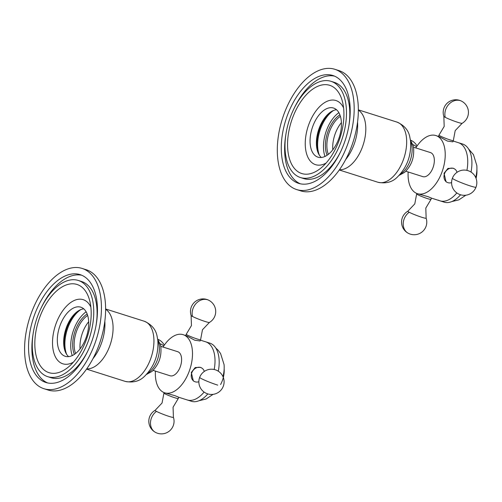<?xml version="1.0" encoding="UTF-8"?>
<svg xmlns="http://www.w3.org/2000/svg" width="502" height="502" viewBox="0 0 502 502"><rect width="100%" height="100%" fill="white"/><g stroke="black" fill="none" stroke-linecap="round" stroke-linejoin="round"><path stroke-width="0.75" d="M326.093 163.062A33.653 18.674 107.6 0 1 305.53 148.536A33.653 18.674 107.6 0 1 318.895 107.397A33.653 18.674 107.6 0 1 343.588 107.911M341.228 120.405A25.765 14.294 -72.4 0 0 333.535 108.043A25.765 14.294 -72.4 0 0 316.775 118.177A25.765 14.294 -72.4 0 0 310.267 144.802A25.765 14.294 -72.4 0 0 317.961 157.164A25.765 14.294 -72.4 0 0 334.721 147.03A25.765 14.294 -72.4 0 0 341.228 120.405M287.941 151.334A46.272 25.671 -72.4 0 0 321.638 167.467A46.272 25.671 -72.4 0 0 343.544 107.528A46.272 25.671 -72.4 0 0 342.483 101.743A46.272 25.671 -72.4 0 0 308.937 92.186A46.272 25.671 -72.4 0 0 287.941 151.334M346.066 105.533A50.476 28.005 107.6 0 1 333.322 157.697A50.476 28.005 107.6 0 1 300.478 177.545A50.476 28.005 107.6 0 1 285.412 153.323A50.476 28.005 107.6 0 1 298.157 101.166A50.476 28.005 107.6 0 1 331 81.318A50.476 28.005 107.6 0 1 346.066 105.533M300.478 177.545L303.817 178.605A50.476 28.005 -72.4 0 0 340.67 151.61M348.896 125.676A50.476 28.005 -72.4 0 0 349.405 106.593A50.476 28.005 -72.4 0 0 334.338 82.372L331 81.318M300.328 183.801A56.575 31.394 107.6 0 1 285.086 157.27A56.575 31.394 107.6 0 1 285.92 134.241M294.147 108.313A56.575 31.394 107.6 0 1 334.489 76.116M281.748 156.216A56.575 31.394 -72.4 0 0 298.634 183.362A56.575 31.394 -72.4 0 0 335.449 161.111A56.575 31.394 -72.4 0 0 349.731 102.646A56.575 31.394 -72.4 0 0 332.845 75.501A56.575 31.394 -72.4 0 0 296.029 97.752A56.575 31.394 -72.4 0 0 281.748 156.216M353.653 99.559A63.095 35.008 107.6 0 1 337.721 164.763A63.095 35.008 107.6 0 1 296.663 189.574A63.095 35.008 107.6 0 1 277.832 159.297A63.095 35.008 107.6 0 1 293.758 94.1A63.095 35.008 107.6 0 1 334.815 69.289A63.095 35.008 107.6 0 1 353.653 99.559M296.663 189.574L300.836 190.898A63.095 35.008 -72.4 0 0 341.893 166.08A63.095 35.008 -72.4 0 0 357.819 100.883A63.095 35.008 -72.4 0 0 338.988 70.613L334.815 69.289M317.477 151.058A28.288 15.694 107.6 0 1 317.088 148.642A28.288 15.694 107.6 0 1 329.626 112.762M321.343 157.496A25.765 14.294 107.6 0 1 317.195 150.029A25.765 14.294 107.6 0 1 316.605 146.81A25.765 14.294 107.6 0 1 328.804 113.433A25.765 14.294 107.6 0 1 336.491 109.725M415.788 147.921A30.496 16.924 107.6 0 1 435.874 135.54A30.496 16.924 107.6 0 1 437.437 136.199A30.496 16.924 107.6 0 1 442.3 171.169A30.496 16.924 107.6 0 1 417.432 193.678A30.496 16.924 107.6 0 1 415.869 193.019A30.496 16.924 107.6 0 1 408.157 171.979M460.284 100.632A12.619 10.448 117.9 0 0 448.706 104.46A12.619 10.448 117.9 0 0 445.236 117.324A9.808 0.816 20.8 0 0 455.101 121.421A9.808 0.816 20.8 0 0 462.135 123.31L455.195 130.627L453.331 140.56A7.674 0.64 -159.2 0 1 453.325 140.585L452.848 141.846L447.37 141.056L439.689 136.908L435.874 135.54M459.957 143.34A30.496 16.924 -72.4 0 0 458.389 142.681A30.496 16.924 107.6 0 1 459.957 143.34A30.496 16.924 107.6 0 1 466.929 170.373A30.496 16.924 -72.4 0 0 459.957 143.34M431.482 198.133L439.953 200.819A30.496 16.924 -72.4 0 0 456.833 192.937A30.496 16.924 107.6 0 1 439.953 200.819A30.496 16.924 107.6 0 1 438.384 200.16M417.432 193.678L427.817 196.596L431.488 198.108L431.011 199.369A7.674 0.64 20.8 0 1 430.998 199.394L425.803 208.06L426.142 218.138A9.808 0.816 -159.2 0 1 419.666 216.563A9.808 0.816 -159.2 0 1 409.199 212.252A9.808 0.816 -159.2 0 1 407.85 211.198A12.619 12.619 0 0 0 408.27 233.273A12.619 10.448 -62.1 0 1 403.219 223.421A12.619 10.448 -62.1 0 1 409.199 212.252M451.587 182.565L451.587 182.609A7.674 6.357 -62.1 0 1 447.056 182.314L446.058 181.787L444.032 173.315L447.935 168.421L453.231 168.208L454.228 168.735A7.674 6.357 -62.1 0 1 457.021 172.305M416.829 193.465L416.66 193.923A7.674 0.64 20.8 0 0 416.654 193.948A7.674 0.64 20.8 0 0 417.746 194.713A7.674 0.64 20.8 0 0 425.564 197.957A7.674 0.64 20.8 0 0 430.998 199.394M405.848 171.251L422.841 176.635A12.619 7.003 -72.4 0 0 433.126 167.323A12.619 7.003 -72.4 0 0 431.118 152.853A12.619 7.003 -72.4 0 0 430.471 152.577L413.479 147.193M453.325 140.585A7.674 0.64 -159.2 0 1 448.022 139.223A7.674 0.64 -159.2 0 1 440.066 135.929A7.674 0.64 -159.2 0 1 438.974 135.138A7.674 0.64 -159.2 0 1 438.986 135.113L444.182 126.448L443.843 116.37A9.808 0.816 20.8 0 0 445.236 117.324M447.056 182.314A7.674 6.357 -62.1 0 1 444.552 173.592A7.674 6.357 -62.1 0 1 454.228 168.735M475.714 177.526A23.663 13.127 -72.4 0 0 476.8 165.459L473.436 154.61L468.517 148.899M471.027 172.073A30.496 16.924 -72.4 0 0 464.124 144.658A30.496 16.924 -72.4 0 0 462.562 144.005L453.162 141.024M439.953 200.819L444.119 202.143A30.496 16.924 -72.4 0 0 460.566 194.776M73.361 362.193A33.653 18.674 107.6 0 1 52.798 347.666A33.653 18.674 107.6 0 1 66.17 306.527A33.653 18.674 107.6 0 1 90.856 307.048M88.496 319.542A25.765 14.294 -72.4 0 0 80.803 307.18A25.765 14.294 -72.4 0 0 64.043 317.308A25.765 14.294 -72.4 0 0 57.535 343.933A25.765 14.294 -72.4 0 0 65.229 356.294A25.765 14.294 -72.4 0 0 81.989 346.16A25.765 14.294 -72.4 0 0 88.496 319.542M35.209 350.465A46.272 25.671 -72.4 0 0 68.906 366.604A46.272 25.671 -72.4 0 0 90.812 306.659A46.272 25.671 -72.4 0 0 89.751 300.874A46.272 25.671 -72.4 0 0 56.205 291.323A46.272 25.671 -72.4 0 0 35.209 350.465M93.334 304.664A50.476 28.005 107.6 0 1 80.596 356.828A50.476 28.005 107.6 0 1 47.746 376.676A50.476 28.005 107.6 0 1 32.68 352.46A50.476 28.005 107.6 0 1 45.425 300.296A50.476 28.005 107.6 0 1 78.268 280.449A50.476 28.005 107.6 0 1 93.334 304.664M47.746 376.676L51.085 377.736A50.476 28.005 -72.4 0 0 87.944 350.741M96.164 324.807A50.476 28.005 -72.4 0 0 96.673 305.724A50.476 28.005 -72.4 0 0 81.606 281.509L78.268 280.449M47.602 382.938A56.575 31.394 107.6 0 1 32.354 356.401A56.575 31.394 107.6 0 1 33.188 333.372M41.415 307.444A56.575 31.394 107.6 0 1 81.757 275.247M29.016 355.347A56.575 31.394 -72.4 0 0 45.908 382.493A56.575 31.394 -72.4 0 0 82.717 360.241A56.575 31.394 -72.4 0 0 96.999 301.777A56.575 31.394 -72.4 0 0 80.113 274.632A56.575 31.394 -72.4 0 0 43.297 296.883A56.575 31.394 -72.4 0 0 29.016 355.347M100.921 298.69A63.095 35.008 107.6 0 1 84.989 363.894A63.095 35.008 107.6 0 1 43.931 388.705A63.095 35.008 107.6 0 1 25.1 358.434A63.095 35.008 107.6 0 1 41.032 293.231A63.095 35.008 107.6 0 1 82.083 268.419A63.095 35.008 107.6 0 1 100.921 298.69M43.931 388.705L48.104 390.029A63.095 35.008 -72.4 0 0 89.161 365.218A63.095 35.008 -72.4 0 0 105.087 300.014A63.095 35.008 -72.4 0 0 86.256 269.743L82.083 268.419M64.752 350.189A28.288 15.694 107.6 0 1 64.363 347.773A28.288 15.694 107.6 0 1 76.894 311.893M68.611 356.627A25.765 14.294 107.6 0 1 64.463 349.166A25.765 14.294 107.6 0 1 63.873 345.941A25.765 14.294 107.6 0 1 76.072 312.564A25.765 14.294 107.6 0 1 83.759 308.855M198.855 381.696L198.855 381.746A7.674 6.357 -62.1 0 1 194.324 381.445L193.326 380.918L191.3 372.453L195.203 367.552L200.499 367.345L201.497 367.872A7.674 6.357 -62.1 0 1 204.289 371.436L204.258 371.474M163.056 347.058A30.496 16.924 107.6 0 1 183.142 334.671A30.496 16.924 107.6 0 1 189.047 371.737A30.496 16.924 107.6 0 1 164.7 392.809A30.496 16.924 107.6 0 1 155.425 371.11M178.75 397.264L187.221 399.95A30.496 16.924 -72.4 0 0 204.101 392.068A30.496 16.924 107.6 0 1 187.221 399.95L191.387 401.274A30.496 16.924 -72.4 0 0 207.834 393.907M164.7 392.809L175.085 395.727L178.762 397.239L178.279 398.5A7.674 0.64 20.8 0 1 178.266 398.525L173.071 407.191L173.41 417.269A9.808 0.816 -159.2 0 1 166.934 415.694A9.808 0.816 -159.2 0 1 156.467 411.383A9.808 0.816 -159.2 0 1 155.118 410.329L162.058 403.012L163.922 393.079A7.674 0.64 20.8 0 0 163.922 393.079A7.674 0.64 20.8 0 0 165.014 393.844A7.674 0.64 20.8 0 0 172.832 397.088A7.674 0.64 20.8 0 0 178.266 398.525M214.197 369.503A30.496 16.924 -72.4 0 0 205.657 341.812A30.496 16.924 107.6 0 1 214.197 369.503M207.552 299.763A12.619 10.448 117.9 0 0 195.981 303.597A12.619 10.448 117.9 0 0 192.504 316.455A9.808 0.816 20.8 0 0 202.369 320.558A9.808 0.816 20.8 0 0 209.409 322.447L202.469 329.764L200.599 339.691A7.674 0.64 -159.2 0 1 200.599 339.716L200.116 340.977L194.638 340.187L186.957 336.045L183.142 334.671M194.324 381.445A7.674 6.357 -62.1 0 1 191.82 372.729A7.674 6.357 -62.1 0 1 201.497 367.872M153.123 370.382L170.109 375.772A12.619 7.003 -72.4 0 0 180.18 367.05A12.619 7.003 -72.4 0 0 177.739 351.714L160.747 346.324M200.599 339.716A7.674 0.64 -159.2 0 1 195.291 338.354A7.674 0.64 -159.2 0 1 187.334 335.06A7.674 0.64 -159.2 0 1 186.242 334.269A7.674 0.64 -159.2 0 1 186.261 334.244L191.45 325.578L191.111 315.501A9.808 0.816 20.8 0 0 192.504 316.455M222.988 376.657A23.663 13.127 -72.4 0 0 224.068 364.59L220.566 353.508L218.031 350.12L215.791 348.03M218.295 371.21A30.496 16.924 -72.4 0 0 209.83 343.136L200.43 340.155M80.056 348.928A24.184 13.422 107.6 0 1 88.678 321.744M87.668 315.444A24.184 13.422 -72.4 0 0 74.327 348.212A24.184 13.422 -72.4 0 0 75.601 353.496M87.179 314.001A25.238 14.006 -72.4 0 0 72.865 348.444A25.238 14.006 -72.4 0 0 74.365 354.387M72.25 355.585A28.394 15.757 107.6 0 1 70.97 349.938A28.394 15.757 107.6 0 1 86.137 311.805M80.847 309.583A28.394 15.757 -72.4 0 0 65.128 348.087A28.394 15.757 -72.4 0 0 66.647 354.356M332.788 149.797A24.184 13.422 107.6 0 1 341.41 122.613M340.4 116.313A24.184 13.422 -72.4 0 0 327.059 149.081A24.184 13.422 -72.4 0 0 328.333 154.359M339.91 114.87A25.238 14.006 -72.4 0 0 325.597 149.314A25.238 14.006 -72.4 0 0 327.097 155.256M324.982 156.455A28.394 15.757 107.6 0 1 323.702 150.807A28.394 15.757 107.6 0 1 338.869 112.674M333.579 110.453A28.394 15.757 -72.4 0 0 317.86 148.956A28.394 15.757 -72.4 0 0 319.379 155.218M452.409 178.216A12.619 1.048 -159.2 0 0 458.32 181.448A12.619 1.048 -159.2 0 0 470.462 186.004A12.619 1.048 20.8 0 0 476.003 187.171A12.619 12.619 0 0 0 468.68 170.893A12.619 12.619 0 0 0 452.409 178.216A12.619 12.619 0 0 0 459.725 194.487A12.619 12.619 0 0 0 476.003 187.171M412.876 144.67A9.808 8.12 -62.1 0 1 416.403 146.948M217.73 385.134A12.619 1.048 -159.2 0 1 205.588 380.585A12.619 1.048 -159.2 0 1 199.677 377.347A12.619 12.619 0 0 0 206.993 393.624A12.619 12.619 0 0 0 223.271 386.302A12.619 12.619 0 0 0 215.954 370.024A12.619 12.619 0 0 0 199.677 377.347M160.144 343.801A9.808 8.12 -62.1 0 1 163.671 346.085M155.118 410.329A12.619 12.619 0 0 0 155.538 432.41A12.619 10.448 -62.1 0 1 150.493 422.552A12.619 10.448 -62.1 0 1 156.467 411.383M92.926 358.723A33.973 18.85 -72.4 0 0 104.836 321.161M105.615 309.295A31.551 17.507 107.6 0 1 112.818 323.413A31.551 17.507 107.6 0 1 105.922 354.249A31.551 17.507 107.6 0 1 86.727 368.863M144.269 321.236C151.541 324.455 155.815 329.425 157.082 336.145L157.804 340.105C158.783 354.619 154.265 366.78 144.256 376.582C139.343 381.344 132.992 382.944 125.193 381.382A31.551 17.507 -72.4 0 0 145.718 368.976A31.551 17.507 -72.4 0 0 153.681 336.371A31.551 17.507 -72.4 0 0 144.269 321.236L105.615 308.981M147.532 373.312A19.98 11.088 -72.4 0 0 159.241 345.815A19.98 11.088 -72.4 0 0 157.873 340.714M345.652 159.592A33.973 18.85 -72.4 0 0 357.568 122.024M358.346 110.164A31.551 17.507 107.6 0 1 365.55 124.283A31.551 17.507 107.6 0 1 358.654 155.112A31.551 17.507 107.6 0 1 339.459 169.732M396.994 122.105C404.273 125.324 408.546 130.294 409.808 137.015L410.536 140.974C411.514 155.488 406.996 167.649 396.982 177.451C392.075 182.213 385.724 183.814 377.918 182.251A31.551 17.507 -72.4 0 0 398.45 169.845A31.551 17.507 -72.4 0 0 406.413 137.241A31.551 17.507 -72.4 0 0 396.994 122.105L358.346 109.85M400.263 174.175A19.98 11.088 -72.4 0 0 411.973 146.684A19.98 11.088 -72.4 0 0 410.605 141.577M476.065 178.379A29.442 29.442 0 0 0 476.9 169.563M416.654 193.948L414.79 203.881L407.85 211.198M408.27 233.273A12.619 12.619 0 0 0 426.142 218.138M438.503 136.375L438.974 135.138M462.135 123.31A12.619 12.619 0 0 0 461.714 101.228A12.619 12.619 0 0 0 443.843 116.37M417.011 146.051A12.619 12.619 0 0 0 410.416 140.077L413.165 145.674L413.623 148.178C414.068 155.796 412.926 164.047 404.719 172.305L399.259 175.286M465.843 195.203L458.878 199.852L451.813 201.578M220.573 384.538A29.442 29.442 0 0 0 224.168 368.7M164.279 345.181A12.619 12.619 0 0 0 157.684 339.208M185.771 335.505L186.242 334.269M209.409 322.447A12.619 12.619 0 0 0 208.989 300.365A12.619 12.619 0 0 0 191.111 315.501M164.104 392.595L163.928 393.053M155.538 432.41A12.619 12.619 0 0 0 173.41 417.269M213.112 394.34L206.146 398.983L199.081 400.709M125.193 381.382L86.539 369.121M146.528 374.423L151.987 371.436C160.194 363.184 161.337 354.927 160.891 347.309L160.433 344.805L157.691 339.22M377.918 182.251L339.27 169.99"/></g></svg>
